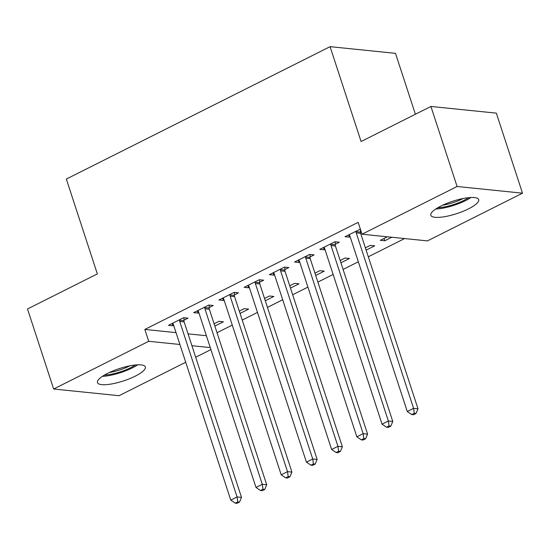<?xml version="1.0" encoding="UTF-8"?>
<svg xmlns="http://www.w3.org/2000/svg" width="550" height="550" viewBox="0 0 550 550"><rect width="100%" height="100%" fill="white"/><g stroke="black" fill="none" stroke-linecap="round" stroke-linejoin="round"><path stroke-width="0.82" d="M107.621 373.354A25.183 6.511 -18.1 0 1 131.588 365.502A25.183 6.511 -18.1 0 1 145.351 366.939A25.183 6.511 -18.1 0 1 135.204 376.172A25.183 6.511 -18.1 0 1 111.238 384.024A25.183 6.511 -18.1 0 1 97.481 382.587A25.183 6.511 -18.1 0 1 107.621 373.354M440.956 206.023A25.183 6.511 -18.1 0 1 464.922 198.172A25.183 6.511 -18.1 0 1 478.679 199.609A25.183 6.511 -18.1 0 1 468.538 208.842A25.183 6.511 -18.1 0 1 444.572 216.693A25.183 6.511 -18.1 0 1 430.815 215.256A25.183 6.511 -18.1 0 1 440.956 206.023M217.023 332.722L232.265 325.077M242.241 320.066L257.482 312.414M267.451 307.409L282.693 299.757M292.669 294.752L307.911 287.1M317.879 282.095L333.121 274.443M343.097 269.438L358.339 261.786M368.308 256.781L404.601 238.562M210.925 349.587L195.683 357.239M185.714 362.244L119.075 395.697L53.659 389.015L148.72 341.296L179.905 344.486M415.401 114.256L395.491 53.35L330.082 46.661L66.337 179.059L97.343 273.914L27.5 308.976L53.659 389.015M330.082 46.661L361.082 141.522L430.925 106.459L496.341 113.142L522.5 193.181L427.439 240.9L362.031 234.211L457.091 186.491L522.5 193.181M240.061 313.418L248.621 309.121L244.2 308.667L239.312 311.121M209.186 307.553L213.262 305.504L208.842 305.051L193.717 312.647L198.137 313.101L198.88 312.73M290.489 288.097L299.049 283.807L294.628 283.353L289.74 285.808M259.614 282.239L263.691 280.191L259.27 279.737L244.145 287.334L248.566 287.788L249.308 287.409M340.924 262.783L349.477 258.486L345.056 258.039L340.168 260.494M310.042 256.926L314.119 254.877L309.698 254.423L294.573 262.02L298.994 262.467L299.736 262.096M391.779 237.256L384.78 240.769L380.359 240.316L387.358 236.803M360.367 229.13L345.001 236.699L349.422 237.153L350.164 236.782M361.082 231.303L360.47 231.612M362.031 234.211L358.153 222.358L144.843 329.436L176.028 332.626M188.045 333.857L206.394 335.727M335.252 244.269L339.336 242.22L334.916 241.766L319.784 249.363L324.204 249.81L324.947 249.439M366.135 250.126L374.694 245.829L370.274 245.383L365.386 247.837M284.824 269.582L288.908 267.534L284.488 267.08L269.356 274.677L273.776 275.124L274.519 274.752M315.707 275.44L324.266 271.15L319.846 270.696L314.957 273.151M234.396 294.896L238.48 292.847L234.059 292.394L218.928 299.991L223.348 300.444L224.091 300.066M265.279 300.761L273.838 296.464L269.418 296.01L264.529 298.464M183.968 320.21L188.052 318.161L183.631 317.707L168.499 325.304L172.92 325.758L173.662 325.387M214.851 326.074L223.41 321.778L218.989 321.324L214.101 323.778M191.916 345.709L210.272 347.586M430.925 106.459L457.091 186.491M144.843 329.436L148.72 341.296M348.673 234.864L349.422 237.153M384.031 238.473L384.78 240.769M323.455 247.521L324.204 249.81M298.244 260.178L298.994 262.467M273.027 272.834L273.776 275.124M247.816 285.491L248.566 287.788M222.599 298.148L223.348 300.444M197.388 310.805L198.137 313.101M172.171 323.462L172.92 325.758M356.049 231.158L356.043 231.667A3.231 2.695 -84.2 0 0 356.221 232.863L413.579 408.348L407.275 411.517L349.917 236.032A3.231 2.695 -84.2 0 0 349.374 235.015L349.085 234.651M360.498 229.515L360.463 232.121A3.231 2.695 -84.2 0 0 360.642 233.317L418 408.801L413.579 408.348L414.274 413.291L411.751 414.556L413.518 414.734L416.041 413.469L414.274 413.291M416.041 413.469L418 408.801M407.275 411.517L411.751 414.556M330.832 243.815L330.825 244.324A3.231 2.695 -84.2 0 0 331.004 245.52L388.362 421.011L382.058 424.174L324.706 248.689A3.231 2.695 -84.2 0 0 324.156 247.672L323.868 247.314M335.287 241.801L335.246 244.778A3.231 2.695 -84.2 0 0 335.424 245.974L392.783 421.458L388.362 421.011L389.056 425.947L386.54 427.212L388.307 427.391L390.83 426.126L389.056 425.947M390.83 426.126L392.783 421.458M382.058 424.174L386.54 427.212M305.621 256.472L305.614 256.981A3.231 2.695 -84.2 0 0 305.793 258.177L363.151 433.668L356.847 436.831L299.489 261.346A3.231 2.695 -84.2 0 0 298.946 260.329L298.657 259.971M310.069 254.464L310.035 257.434A3.231 2.695 -84.2 0 0 310.214 258.631L367.572 434.115L363.151 433.668L363.846 438.604L361.322 439.869L363.089 440.048L365.612 438.783L363.846 438.604M365.612 438.783L367.572 434.115M356.847 436.831L361.322 439.869M435.737 209.021A25.018 6.463 161.9 0 0 471.027 197.484M468.627 197.656A21.794 5.631 -18.1 0 1 437.772 207.742M442.681 205.184A20.178 5.211 161.9 0 0 463.155 198.495M102.403 376.351A25.018 6.463 161.9 0 0 137.692 364.815M135.3 364.994A21.794 5.631 -18.1 0 1 104.438 375.079M109.347 372.515A20.178 5.211 161.9 0 0 129.821 365.826M280.404 269.129L280.397 269.637A3.231 2.695 -84.2 0 0 280.576 270.841L337.934 446.325L331.629 449.487L274.278 274.003A3.231 2.695 -84.2 0 0 273.728 272.986L273.439 272.628M284.859 267.121L284.817 270.091A3.231 2.695 -84.2 0 0 284.996 271.288L342.354 446.772L337.934 446.325L338.628 451.261L336.112 452.526L337.879 452.705L340.395 451.44L338.628 451.261M340.395 451.44L342.354 446.772M331.629 449.487L336.112 452.526M255.193 281.786L255.186 282.294A3.231 2.695 -84.2 0 0 255.365 283.498L312.723 458.982L306.419 462.144L249.061 286.66A3.231 2.695 -84.2 0 0 248.518 285.643L248.229 285.285M259.641 279.778L259.607 282.748A3.231 2.695 -84.2 0 0 259.786 283.944L317.144 459.429L312.723 458.982L313.418 463.918L310.894 465.183L312.661 465.362L315.184 464.097L313.418 463.918M315.184 464.097L317.144 459.429M306.419 462.144L310.894 465.183M229.976 294.442L229.969 294.951A3.231 2.695 -84.2 0 0 230.147 296.154L287.506 471.639L281.201 474.801L223.843 299.317A3.231 2.695 -84.2 0 0 223.3 298.299L223.011 297.942M234.431 292.435L234.389 295.405A3.231 2.695 -84.2 0 0 234.568 296.601L291.926 472.092L287.506 471.639L288.2 476.575L285.677 477.84L287.451 478.026L289.967 476.754L288.2 476.575M289.967 476.754L291.926 472.092M281.201 474.801L285.677 477.84M204.765 307.099L204.758 307.615A3.231 2.695 -84.2 0 0 204.937 308.811L262.295 484.296L255.991 487.458L198.633 311.974A3.231 2.695 -84.2 0 0 198.089 310.956L197.794 310.599M209.213 305.092L209.179 308.062A3.231 2.695 -84.2 0 0 209.357 309.258L266.716 484.749L262.295 484.296L262.989 489.232L260.466 490.497L262.233 490.683L264.756 489.418L262.989 489.232M264.756 489.418L266.716 484.749M255.991 487.458L260.466 490.497M179.548 319.756L179.541 320.272A3.231 2.695 -84.2 0 0 179.719 321.468L237.077 496.953L230.773 500.115L173.415 324.631A3.231 2.695 -84.2 0 0 172.872 323.613L172.583 323.256M184.002 317.749L183.961 320.719A3.231 2.695 -84.2 0 0 184.14 321.922L241.498 497.406L237.077 496.953L237.772 501.889L235.249 503.154L237.022 503.339L239.539 502.074L237.772 501.889M239.539 502.074L241.498 497.406M230.773 500.115L235.249 503.154M356.043 231.667L360.463 232.121M356.221 232.863L360.642 233.317M330.825 244.324L335.246 244.778M331.004 245.52L335.424 245.974M305.614 256.981L310.035 257.434M305.793 258.177L310.214 258.631M280.397 269.637L284.817 270.091M280.576 270.841L284.996 271.288M255.186 282.294L259.607 282.748M255.365 283.498L259.786 283.944M229.969 294.951L234.389 295.405M230.147 296.154L234.568 296.601M204.758 307.615L209.179 308.062M204.937 308.811L209.357 309.258M179.541 320.272L183.961 320.719M179.719 321.468L184.14 321.922"/></g></svg>

